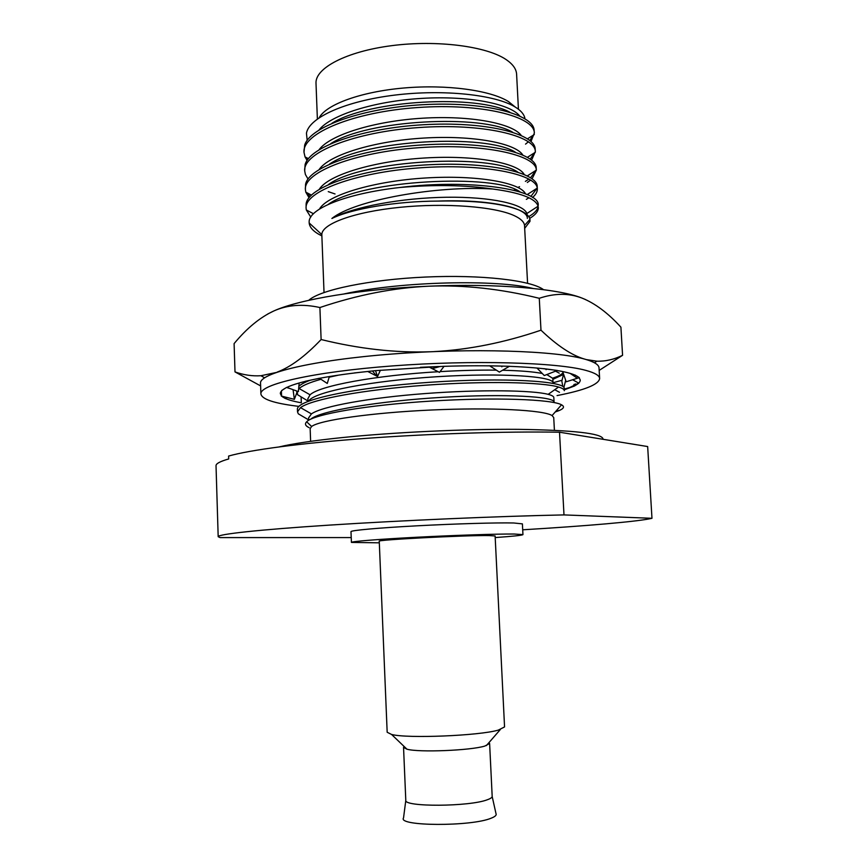 <?xml version="1.0" encoding="UTF-8"?>
<svg xmlns="http://www.w3.org/2000/svg" width="868" height="868" viewBox="0 0 868 868"><rect width="100%" height="100%" fill="white"/><g stroke="black" fill="none" stroke-linecap="round" stroke-linejoin="round"><path stroke-width="1.3" d="M563.994 514.908L559.513 432.21L647.658 446.553L651.976 518.294L563.994 514.908C497.787 516.265 401.765 520.42 329.916 525.075C257.904 529.74 217.749 534.243 218.183 536.706L220.081 537.596L351.225 537.585M651.976 518.294C638.577 521.559 585.694 526.019 522.699 529.795M559.513 432.21C504.872 431.309 429.844 433.674 364.82 438.459C299.775 443.266 249.604 450.036 228.609 456.058L228.696 458.955C220.136 461.396 215.915 463.653 216.023 465.725L218.183 536.706M305.688 381.28L306.458 381.736M297.095 391.153L297.615 394.745L307.966 401.027M297.518 411.877L297.431 409.501C295.597 399.909 355.489 387.291 430.083 382.278C504.688 377.179 565.274 381.182 564.178 388.321L564.308 390.698C564.243 389.374 562.323 388.159 558.536 387.041C542.598 382.18 486.102 380.781 425.06 385.24C364.007 389.667 311.796 399.171 300.502 407.624L297.518 411.877L298.31 413.819L308.661 419.906M399.66 187.51C470.554 178.58 540.395 189.723 538.203 205.206L538.106 206.193C535.621 198.425 520.496 192.696 492.731 189.007C464.988 185.003 433.967 184.504 399.66 187.51C345.67 193.586 308.314 209.004 309.16 222.11L309.171 222.957C309.659 227.731 313.89 232.049 321.854 235.879M537.856 206.356L538.149 206.497C537.552 209.947 534.417 213.311 528.753 216.599M529.708 218.367C535.556 214.83 538.431 211.228 538.334 207.55M530.999 141.517L534.341 133.054C534.634 116.475 481.61 102.945 417.616 107.545C353.623 111.939 302.118 133.26 303.995 152.312L305.048 156.924L307.098 160.45M307.901 159.3L306.729 157.781M303.995 152.312L304.69 145.054C310.245 126.652 362.65 108.055 422.477 104.724C482.315 101.241 531.379 113.61 534.004 129.158L534.341 133.054M533.462 135.061L529.784 140.464M528.46 141.755L525.541 144.121M531.585 160.124L535.339 151.607C535.675 135.766 482.597 122.963 418.528 127.574C354.437 131.979 302.834 152.584 304.69 170.898L305.406 174.501L308.042 179.058M304.69 170.898L305.091 164.725C309.355 146.757 362.368 128.171 423.4 124.742C484.442 121.151 533.928 133.368 535.144 148.526L535.339 151.607M534.742 152.649L530.24 159.072M328.256 191.633L335.037 193.965M517.946 187.423L519.563 186.707M527.332 182.486L530.652 180.067M532.106 178.775L536.326 170.128C536.543 155.047 483.368 143.036 419.266 147.668C355.153 152.117 303.561 171.983 305.384 189.539L305.818 192.175L309.041 197.709M310.006 196.537L307.033 192.804M305.384 189.539L305.569 184.374C308.476 166.884 362.075 148.352 424.311 144.815C486.568 141.115 536.457 153.137 536.207 167.871M535.947 170.378L530.608 177.734M528.927 179.047L525.379 181.379M532.529 197.481C535.849 194.627 537.444 191.752 537.335 188.855L537.249 188.096C536.066 173.925 482.261 163.097 418.669 167.915C355.045 172.569 304.332 191.557 306.089 208.222L306.306 209.958L310.777 217.098M306.089 208.222L306.111 204.002C307.608 187.184 360.784 168.88 423.714 165.039C486.655 161.036 537.531 172.374 537.205 186.522L537.335 188.855M537.097 188.193L530.858 196.45M528.948 197.785L526.333 199.369M513.91 190.255L515.201 189.549M524.163 174.403C518.066 163.01 475.295 154.895 424.81 157.987C374.336 160.981 328.505 174.783 319.359 189.17M525.531 193.911C520.767 182.779 477.367 174.761 425.58 177.983C373.815 181.108 327.269 195.007 319.457 209.09M527.147 214.808L526.865 213.528C523.936 204.143 491.234 196.645 446.543 197.253C401.906 197.817 353.2 206.79 331.901 218.486C351.529 208.732 395.765 201.246 438.101 201.083C474.763 200.345 501.606 203.275 518.619 209.85C525.509 212.693 529.296 215.861 529.979 219.365L529.99 221.34L524.695 228.338M492.731 189.007C437.526 185.372 354.535 199.933 331.901 218.486M307.185 140.366L306.447 133.205C309.149 117.408 345.811 101.024 394.929 95.079C444.08 89.057 495.563 94.862 515.071 106.948C520.767 110.42 524.033 114.164 524.858 118.157M519.661 115.932C510.145 103.835 468.872 95.523 421.653 98.388C374.455 101.165 330.925 114.804 319.033 129.961M521.223 135.419C512.76 123.527 470.955 115.26 422.683 118.2C374.423 121.053 330.133 134.757 319.088 149.697M522.72 154.905C515.397 143.253 473.093 135.05 423.736 138.066C374.379 140.985 329.33 154.754 319.196 169.434M319.25 117.647C326.39 104.442 360.99 91.726 403.794 88.004C446.564 84.239 490.333 90.229 508.388 101.513L515.169 106.992M317.373 118.949L316.006 83.306C315.019 68.127 346.321 51.494 391.652 45.668C436.919 39.754 486.731 46.243 506.218 59.642C512.858 64.178 516.319 69.028 516.601 74.203L518.435 109.227M509.82 112.2C477.812 94.428 369.562 99.636 331.934 123.278M512.619 132.186C482.141 114.001 367.316 119.545 330.686 143.687M515.266 152.139C486.59 133.639 364.994 139.542 329.569 164.074M517.795 172.081C491.147 153.354 362.596 159.625 328.581 184.428M520.182 192.002C496.008 173.285 361.424 179.654 328.223 204.425M527.343 218.389C527.939 207.832 489.357 199.097 438.101 201.083M527.581 283.25L524.522 225.376C524.109 221.882 520.702 218.649 514.301 215.665C494.955 206.573 445.208 202.678 399.562 207.354C353.851 211.966 321.692 223.955 321.822 234.588L324.024 292.494M308.737 300.328C319.966 289.934 369.356 279.572 425.309 277.055C481.263 274.483 531.379 280.342 543.52 289.662M532.789 288.415C497.049 279.29 401.233 281.254 344.39 293.861M298.874 386.249C301.001 384.296 304.701 382.311 309.974 380.303M552.753 378.112C558.591 376.245 562.008 374.39 563.017 372.535M338.715 375.106L329.156 377.2M320.9 379.305C309.854 382.397 302.585 385.479 299.113 388.538L298.625 388.994M308.672 401.081C313.684 391.815 371.482 380.748 436.984 376.712C502.507 372.6 553.795 376.419 553.035 382.886L552.797 378.383L546.807 374.564M542.272 373.479C533.549 371.754 520.312 370.679 502.572 370.245M496.344 370.137C479.234 369.942 460.474 370.441 440.043 371.623M438.199 371.732C376.603 375.323 319.315 385.685 310.071 394.81L307.88 398.716M310.635 419.233C319.977 410.792 379.164 400.983 442.745 397.294C506.359 393.54 554.739 396.6 554.077 402.101L553.827 397.587C553.773 396.394 551.874 395.32 548.153 394.343C532.952 390.253 481.067 389.352 425.428 393.54C369.768 397.696 322.039 406.267 311.428 413.906L308.585 417.953M309.149 427.664C305.352 425.884 304.527 423.931 306.654 421.772C313.652 414.177 367.403 404.987 431.418 401.059C495.4 397.088 552.102 399.334 561.531 404.803C564.873 406.658 563.875 408.654 558.569 410.792L555.249 411.964M310.625 441.345L310.147 428.64L311.623 426.492C319.457 420.221 371.298 412.712 431.353 410.011C491.396 407.266 543.704 410.032 552.081 415.566L553.73 417.584L554.413 430.278M495.205 537.563C513.053 536.305 522.297 535.328 522.948 534.623L514.268 534.026C497.755 533.863 455.537 535.231 416.976 537.238C378.339 539.234 351.063 541.448 351.421 542.413L379.316 542.826M351.421 542.413L350.987 531.65C350.629 530.402 377.873 527.907 416.466 525.845C455.006 523.773 497.19 522.558 513.704 522.981L522.395 523.871L522.948 534.623M492.167 796.477L496.019 813.739C496.713 815.193 495.085 816.669 491.158 818.198C471.259 826.705 397.186 826.314 403.533 817.938L405.801 800.404M403.544 747.37L406.962 749.203C418.908 752.599 470.489 750.527 484.865 746.057L489.617 743.464L492.178 796.347C492.21 797.453 490.626 798.571 487.436 799.71C469.621 806.795 403.392 807.131 405.79 800.274L403.544 747.37L404.108 746.48M489.617 743.464L488.966 742.617M498.319 730.107C479.06 735.771 407.385 738.679 391.587 734.469L387.171 732.256L379.251 541.231C375.323 539.885 464.89 535.22 488.803 535.556L495.118 535.968L504.558 726.928L498.319 730.107M573.954 384.459L574.052 386.119M573.65 386.314L564.254 389.841M553.024 382.745L562.052 380.26M579.086 377.71L580.258 380C580.323 381.79 578.685 383.613 575.343 385.446L575.256 383.895M557.158 370.527C568.063 372.372 575.104 374.542 578.305 377.016L579.314 377.634L566.196 381.779L562.67 371.547M509.353 366.339C527.462 367.045 542.391 368.282 554.142 370.05L557.299 370.473L544.279 375.551L536.988 368.043M444.036 366.329C465.693 365.645 485.874 365.591 504.579 366.166L509.44 366.285L499.371 372.09L489.682 365.84M367.728 371.471L377.526 376.495L375.529 370.636L444.069 366.285L439.468 372.383L432.264 368.672L440.217 366.448M329.341 376.571L327.269 383.45L319.511 378.318C333.757 375.605 350.781 373.218 370.549 371.178L375.529 370.636M299.167 382.994L298.386 391.62L286.863 387.399C292.787 384.546 302.498 381.746 316.006 379.001L319.337 378.285M281.384 391.11L281.568 396.036L280.331 393.627C280.255 391.859 281.97 390.025 285.464 388.115L286.614 387.388M301.098 396.98L301.337 402.795C291.832 401.092 285.485 399.041 282.274 396.654L281.568 396.036M557.05 395.591C584.598 390.22 598.79 384.535 599.636 378.535C599.506 375.573 594.938 372.86 585.933 370.408C557.137 362.347 472.322 359.873 392.77 365.895C313.12 371.862 259.532 384.372 260.899 393.92C261.713 398.759 272.02 402.611 291.822 405.454L298.972 406.398M564.222 389.114L574.28 386.13L578.837 383.211M260.899 393.92L260.53 383.265C259.152 373.197 312.686 360.122 392.26 354.025C471.736 347.873 556.507 350.705 585.303 359.287C594.309 361.902 598.887 364.766 599.029 367.891L599.636 378.535M285.431 398.596L282.274 396.654M287.167 397.522L285.55 398.521M296.823 392.759L294.371 399.334L281.286 396.047M294.371 399.334L293.059 389.699M289.142 388.3L286.765 387.508M562.855 386.488L561.835 381.15L563.484 374.477M565.676 380.271L563.875 387.464M572.641 379.75L578.685 383.113M574.963 374.976L578.305 377.016M546.091 369.692L546.308 369.009M543.715 368.65L554.142 370.05M501.845 366.839L502.203 366.101M488.63 365.786L504.579 366.166M428.868 366.925L432.264 368.672M420.394 367.305L438.514 366.524M377.526 376.495L380.412 370.224M354.415 372.936L370.549 371.178M305.276 381.302L316.006 379.001M281.753 390.459L285.464 388.115M319.901 307.532C302.769 303.713 287.395 304.863 273.778 310.983C298.776 299.46 361.891 288.881 428.976 286.19C393.801 287.785 357.442 294.892 319.901 307.532L321.117 339.529C358.864 348.817 395.07 352.896 429.736 351.768M260.628 385.913L235 371.905L234.1 343.609C246.859 328.191 260.085 317.319 273.778 310.983L267.669 314.042M585.499 299.536L581.81 298.006C558.026 288.577 496.073 283.261 428.976 286.19C464.152 284.834 500.923 288.87 539.278 298.288L540.981 330.187C557.061 345.54 571.448 355.131 584.142 358.961M563.636 374.358L552.851 379.403M235 371.905C243.724 375.019 252.371 376.289 260.953 375.725L275.916 372.556M434.184 351.583C468.829 349.739 504.427 342.61 540.981 330.187M586.377 359.602L596.848 361.186C605.582 361.435 614.153 359.482 622.573 355.305L599.18 370.408M539.278 298.288C554.63 293.124 568.811 293.026 581.81 298.006C594.884 303.192 607.915 312.914 620.913 327.171L622.573 355.305M277.055 372.133C290.476 367.175 305.156 356.303 321.117 339.529M603.065 439.295L603.032 438.839C601.6 433.349 573.336 430.181 518.25 429.345C464.575 428.911 392.987 432.297 340.972 437.711C313.5 440.597 292.983 443.646 279.431 446.846M536.207 167.882L536.337 170.204M527.343 175.878L536.326 170.128M311.406 195.083L305.818 192.175M527.18 194.606L537.249 188.096M313.489 213.745L306.306 209.958M526.865 213.528L538.106 206.193M534.308 134.54L527.494 138.804M305.048 156.924L308.411 158.638M527.44 157.271L535.35 152.258M529.99 221.34L528.742 220.732M321.822 234.588L309.171 222.957M524.522 225.376L529.979 219.365M296.813 392.618L296.758 391.034M310.071 394.799L299.113 388.538M548.153 394.343L558.547 387.041M311.428 413.906L300.502 407.613M307.977 401.352L307.869 398.586M308.672 420.275L308.585 417.823M555.531 371.157L559.274 373.164M559.502 392.293L554.728 389.721M558.569 410.792L557.017 409.946M552.081 415.566L561.531 404.803M311.623 426.492L306.654 421.772M406.962 749.203L391.587 734.469M486.373 745.601L500.348 729.521M578.576 383.211L569.95 387.41M570.113 373.37L577.383 378.242M542.37 368.564L556.54 370.365M491.462 365.873L506.478 366.22M376.723 376.083L372.415 370.972M320.335 378.936L318.361 378.491M264.566 377.797L260.953 375.725M594.526 362.813L596.848 361.186"/></g></svg>
